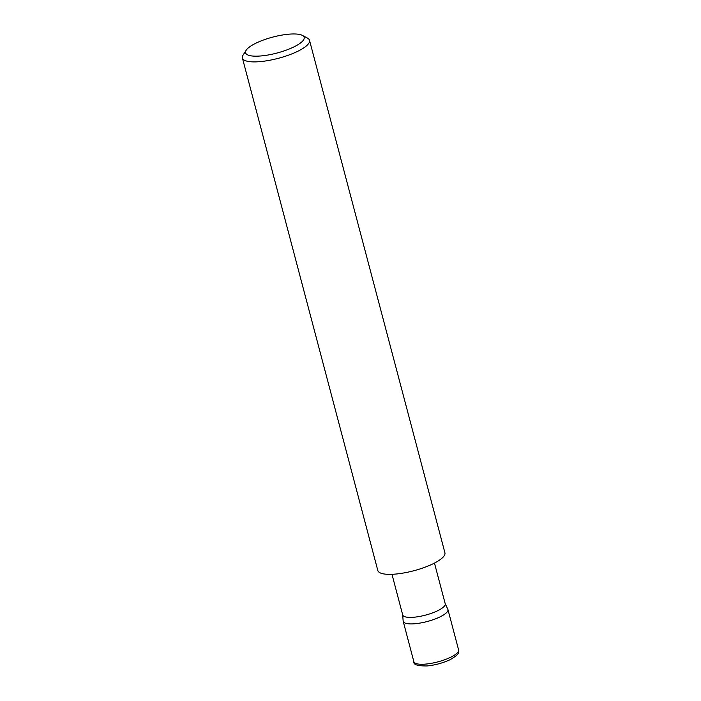 <?xml version="1.0" encoding="UTF-8"?>
<svg xmlns="http://www.w3.org/2000/svg" width="701" height="701" viewBox="0 0 701 701"><rect width="100%" height="100%" fill="white"/><g stroke="black" fill="none" stroke-linecap="round" stroke-linejoin="round"><path stroke-width="1.05" d="M445.17 603.579L447.825 609.222A23.133 6.3 165.2 0 1 447.939 609.519A23.133 6.3 165.2 0 1 440.193 616.801A23.133 6.3 165.2 0 1 416.955 623.531A23.133 6.3 165.2 0 1 403.206 621.34A23.133 6.3 165.2 0 1 403.154 621.033L402.672 614.812M434.471 563.078L445.205 603.727A21.976 5.985 165.2 0 1 437.853 610.641A21.976 5.985 165.2 0 1 415.781 617.029A21.976 5.985 165.2 0 1 402.707 614.952L391.973 574.312M294.026 46.853A30.301 8.246 -14.8 0 0 302.368 35.392A30.301 8.246 -14.8 0 0 255.716 43.278A30.301 8.246 -14.8 0 0 246.182 50.235A30.301 8.246 -14.8 0 0 259.834 56.036A30.301 8.246 -14.8 0 0 294.026 46.853M302.368 35.392L307.45 38.082A34.7 9.446 165.2 0 1 309.509 40.299A34.7 9.446 165.2 0 1 297.899 51.217A34.7 9.446 165.2 0 1 263.033 61.311A34.7 9.446 165.2 0 1 242.406 58.034A34.7 9.446 165.2 0 1 243.089 55.081L246.182 50.235M309.509 40.299L444.907 552.756A34.7 9.446 165.2 0 1 433.297 563.674A34.7 9.446 165.2 0 1 398.431 573.768A34.7 9.446 165.2 0 1 377.804 570.491L242.406 58.034M450.857 657.152A23.133 6.3 -14.8 0 0 458.594 649.88C458.244 652.096 461.118 653.297 450.305 659.58C443.05 662.988 435.303 665.109 427.049 665.95C417.586 666.038 413.187 664.627 413.862 661.7A23.133 6.3 -14.8 0 0 427.619 663.882A23.133 6.3 -14.8 0 0 450.857 657.152M447.939 609.519L458.594 649.88M403.206 621.34L413.862 661.7"/></g></svg>
